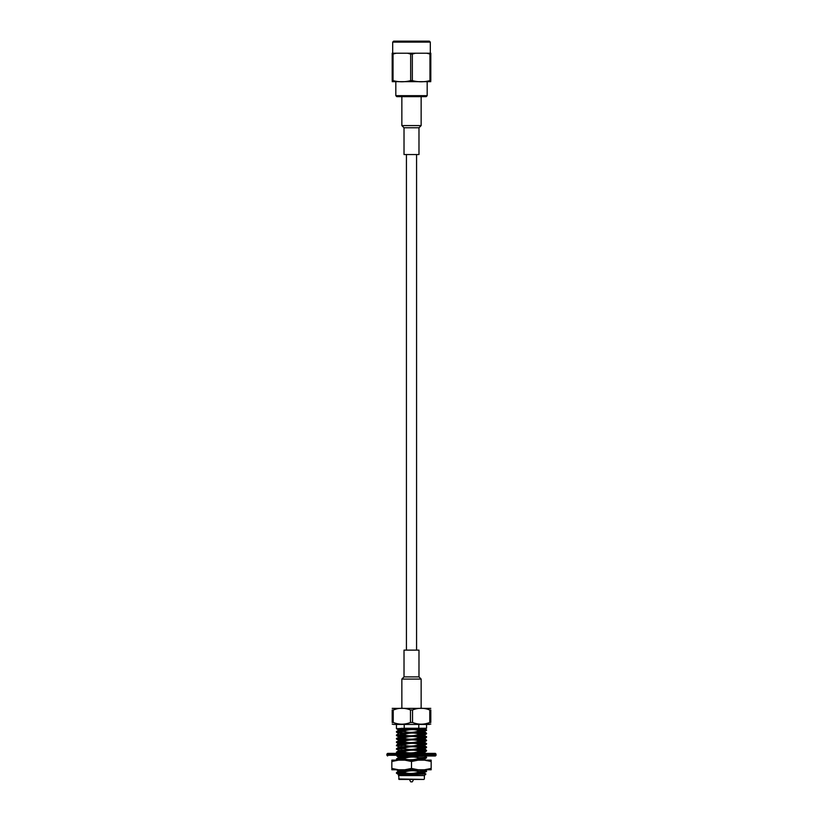 <?xml version="1.0" encoding="UTF-8"?>
<svg xmlns="http://www.w3.org/2000/svg" width="823" height="823" viewBox="0 0 823 823"><rect width="100%" height="100%" fill="white"/><g stroke="black" fill="none" stroke-linecap="round" stroke-linejoin="round"><path stroke-width="1.23" d="M406.428 650.119L406.428 154.549M427.178 81.683L427.178 95.674L395.822 95.674L395.822 81.683M427.178 95.674L426.221 96.641L396.779 96.641L395.822 95.674M396.223 53.217L393.034 54.04L393.034 80.623C398.918 82.177 404.803 82.177 410.667 80.623L410.667 54.04L407.478 53.217L392.201 53.217L392.201 54.04L393.034 54.04M393.034 80.623L392.201 80.623C392.201 82.177 392.201 82.177 392.201 80.623C392.201 82.177 392.201 82.177 392.201 80.623L392.201 54.04M426.777 53.217L430.799 53.217L430.799 80.623C430.799 82.177 430.799 82.177 430.799 80.623L429.966 80.623L429.966 54.04L426.777 53.217L415.522 53.217L412.333 54.04L412.333 80.623C418.228 82.177 424.102 82.177 429.966 80.623M415.522 53.217L407.478 53.217M392.684 42.117L393.641 41.15L429.359 41.15L430.316 42.117L392.684 42.117L392.684 53.217M392.201 81.662L430.799 81.662M412.333 80.623L410.667 80.623M410.667 54.04L412.333 54.04M429.966 54.04L430.799 54.04M398.62 778.959L423.896 779.432L399.104 779.432L398.62 775.575L424.38 775.575L425.923 774.032L407.426 774.669C397.355 774.906 395.647 775.143 402.303 775.379M396.449 773.25L396.48 772.632L404.216 772.097L404.216 772.663L396.449 773.25L400.276 773.404M398.507 775.019L424.545 773.198L425.923 774.032M426.551 724.425L426.551 728.283L418.784 728.283L418.784 724.425L430.799 724.086M396.449 724.425L404.216 724.425L404.216 728.283L396.449 728.705L396.449 724.425L393.517 724.425L429.483 724.425M401.603 732.593L396.48 732.172L396.48 731.524L404.216 730.978C409.031 729.373 413.887 729.188 418.784 730.433L426.551 729.847L421.397 729.384M418.784 730.433L418.784 730.999L424.534 730.701L426.52 730.454L426.551 729.847M424.545 730.135L421.397 729.96M401.603 729.168L396.449 728.705M401.603 736.019L396.48 735.597L396.48 734.949L404.216 734.404C409.031 732.799 413.887 732.614 418.784 733.859L426.551 733.272L421.397 732.809M401.603 732.028L398.455 731.842M418.784 733.859L418.784 734.425L424.534 734.126L426.52 733.879L426.551 733.272M424.545 733.56L421.397 733.386M396.449 732.131L404.216 731.554L404.216 730.978M401.603 739.445L396.48 739.023L396.48 738.375L404.216 737.83C409.031 736.225 413.887 736.04 418.784 737.285L426.551 736.698L421.397 736.235M401.603 735.453L398.455 735.268M418.784 737.285L418.784 737.85L424.534 737.552L426.52 737.305L426.551 736.698M424.545 736.986L421.397 736.811M396.449 735.556L404.216 734.98L404.216 734.404M401.603 742.871L396.48 742.449L396.48 741.801L404.216 741.256C409.031 739.651 413.887 739.466 418.784 740.71L426.551 740.124L421.397 739.661M401.603 738.879L398.455 738.694M418.784 740.71L418.784 741.276L424.534 740.978L426.52 740.731L426.551 740.124M424.545 740.412L421.397 740.237M396.449 738.982L404.216 738.406L404.216 737.83M401.603 747.366L398.455 747.017L396.48 745.226L404.216 744.681C409.031 743.076 413.887 742.891 418.784 744.136L426.551 743.55L421.397 743.087M418.784 744.136L418.784 744.702L424.534 744.414L426.52 744.157L426.551 743.55M424.545 743.838L421.397 743.663M396.449 742.408L404.216 741.832L404.216 741.256M401.603 750.792L398.455 750.453L396.48 748.652L404.216 748.107C409.031 746.502 413.887 746.317 418.784 747.562L426.551 746.975L421.397 746.512M418.784 747.562L418.784 748.128L424.534 747.84L426.52 747.582L426.551 746.975M424.545 747.263L421.397 747.089M396.449 745.833L404.216 745.257L404.216 744.681M401.603 753.148L396.48 752.726L396.48 752.078L404.216 751.533C409.031 749.928 413.887 749.743 418.784 750.988L426.551 750.401L421.397 749.938M418.784 750.988L418.784 751.553L424.534 751.265L426.52 751.008L426.551 750.401M424.545 750.689L421.397 750.514M396.449 749.259L404.216 748.683L404.216 748.107M396.449 752.685L404.216 752.109L404.216 751.533M401.603 759.999L396.48 759.578L396.48 758.929L404.216 758.384C409.031 756.779 413.887 756.594 418.784 757.839L426.551 757.253L424.246 755.987L435.388 755.987L436.108 755.267L435.388 753.384L387.612 753.384L386.892 754.105L436.108 754.105M418.784 757.839L418.784 758.405L424.534 758.117L426.52 757.87L426.551 757.253M401.603 757.644L398.455 757.304L396.83 755.987M401.603 759.434L398.455 759.259M396.449 759.536L404.216 758.96L404.216 758.384M404.216 772.097C409.031 770.482 413.887 770.297 418.784 771.542L426.551 770.966L422.724 770.565M418.784 771.542L418.784 772.118L424.534 771.82L426.52 771.573L426.551 770.966M424.545 771.244L422.724 771.141M400.276 770.215L396.47 769.783M400.276 773.064L398.455 772.962M407.426 774.669L416.263 774.453M424.545 773.198L422.724 772.951L422.724 774.258M400.276 771.83L398.425 771.532L400.173 771.244L424.555 769.783L426.52 770.925M417.549 760.133L424.575 759.536L422.827 759.259M401.603 758.209L398.425 757.829L400.173 757.541L424.545 756.07M415.492 753.384L424.575 752.685L421.397 752.304M401.603 751.358L398.425 750.977L400.173 750.689L422.827 749.547L424.545 749.218L421.397 748.879M401.603 747.932L398.425 747.551L400.173 747.263L422.827 746.122L424.545 745.792L421.397 745.453M401.603 744.506L398.425 744.126L400.173 743.838L422.827 742.696L424.545 742.367L421.397 742.027M396.48 741.801L400.173 740.412L422.827 739.27L424.545 738.941L421.397 738.601M396.48 738.375L400.173 736.986L422.827 735.844L424.545 735.515L421.397 735.176M400.173 733.56L422.827 732.419L424.575 732.131L422.827 731.842M401.603 730.803L398.425 730.423L400.173 730.135L422.827 728.993L424.575 728.705L422.827 728.417M418.784 772.118C413.969 773.723 409.113 773.908 404.216 772.663M400.276 774.68L398.425 774.392L400.173 774.104L422.827 772.962L426.52 771.573M400.276 771.254L398.425 770.966L400.173 770.678L418.67 769.783M404.494 760.133L422.827 759.259L424.575 758.971L421.397 758.59M398.455 757.304L420.419 755.987M402.714 753.384L422.827 752.407L424.575 752.119L421.397 751.738M398.455 750.453L422.827 748.981L424.575 748.693L421.397 748.313M398.455 747.017L422.827 745.556L424.575 745.268L421.397 744.877M400.173 743.838L398.425 743.55L400.173 743.272L422.827 742.13L424.575 741.842L421.397 741.451M400.173 740.412L398.425 740.124L400.173 739.836L422.827 738.694L424.575 738.416L421.397 738.025M400.173 736.986L398.425 736.698L400.173 736.41L422.827 735.268L424.575 734.99L421.397 734.6M396.48 732.172L398.455 733.314L422.827 731.842L426.52 730.454M401.603 730.227L398.455 729.888L400.173 729.559L424.102 728.283M418.784 728.283L404.216 728.283M418.784 730.999C413.969 732.614 409.113 732.789 404.216 731.554M418.784 734.425C413.969 736.04 409.113 736.215 404.216 734.98M418.784 737.85C413.969 739.466 409.113 739.64 404.216 738.406M418.784 741.276C413.969 742.891 409.113 743.066 404.216 741.832M418.784 744.702C413.969 746.317 409.113 746.492 404.216 745.257M418.784 748.128C413.969 749.743 409.113 749.928 404.216 748.683M418.784 751.553C413.969 753.168 409.113 753.354 404.216 752.109M414.741 755.987L407.323 756.131M418.784 758.405C413.969 760.02 409.113 760.205 404.216 758.96M418.784 724.425L404.216 724.425M393.229 722.471L393.229 709.971L392.201 709.971C392.201 707.708 392.201 707.708 392.201 709.971L392.201 722.471C392.201 724.744 392.201 724.744 392.201 722.471L393.229 722.471C398.98 724.744 404.721 724.744 410.461 722.471L412.539 722.471C418.279 724.744 424.03 724.744 429.771 722.471L430.799 722.471C430.799 724.744 430.799 724.744 430.799 722.471L430.799 709.971C430.799 707.708 430.799 707.708 430.799 709.971L429.771 709.971C424.02 707.708 418.279 707.708 412.539 709.971L410.461 709.971C404.721 707.708 398.97 707.708 393.229 709.971L397.519 708.644M412.539 722.471L412.539 709.971M429.771 722.471L429.771 709.971M410.461 722.471L410.461 709.971M392.201 708.366L430.799 708.366M400.276 772.283L400.276 770.122L422.724 770.122L422.724 771.357M401.603 728.283L401.603 731.102L401.603 728.283M401.603 731.668L401.603 734.528L401.603 731.668M401.603 735.093L401.603 736.883L401.603 735.093M401.603 738.519L401.603 740.309L401.603 738.519M401.603 741.945L401.603 743.735L401.603 741.945M401.603 746.595L401.603 748.23L401.603 746.595M401.603 750.02L401.603 751.656L401.603 750.02M401.603 756.872L401.603 758.508L401.603 756.872M401.603 759.084L401.603 760.133L401.603 759.084M397.776 755.987L435.388 755.987M420.131 755.987L418.146 755.987M404.854 755.987L402.869 755.987M422.96 755.987L421.397 755.987M409.36 779.432L410.718 781.85L412.282 781.85L413.64 779.432M424.442 769.783L431.159 768.435L431.159 769.783L391.841 769.783L391.841 760.133L398.558 760.133L391.841 761.491M431.159 768.435L431.159 760.133L398.558 760.133M404.772 769.783L411.5 768.435L411.5 761.491L404.772 760.133M411.5 768.435L418.228 769.783M431.159 761.491L424.442 760.133M418.228 760.133L411.5 761.491M391.841 768.435L398.558 769.783M404.021 127.771L418.979 127.771L418.979 154.549L404.021 154.549L404.021 127.771L401.85 125.59L421.15 125.59L421.15 96.641M418.979 676.897L404.021 676.897L404.021 650.119L418.979 650.119L418.979 676.897L421.15 679.068L401.85 679.068L401.85 708.017M386.892 754.105L386.892 755.267L436.108 755.267M416.572 650.119L416.572 154.549M430.316 42.117L430.316 53.217M396.48 772.632L398.425 770.966M426.52 760.647L424.545 759.495M396.48 758.929L398.455 757.788M426.52 753.796L424.545 752.644M396.48 752.078L398.455 750.936M426.52 750.37L424.575 748.693M396.48 748.652L398.455 747.51M426.52 746.945L424.545 745.792M396.48 745.226L398.425 743.55M426.52 743.519L424.545 742.367M426.52 740.093L424.545 738.941M426.52 736.667L424.545 735.515M396.48 734.949L398.455 733.797M426.52 733.242L424.575 731.585M396.48 731.524L398.455 730.371M426.52 729.816L424.545 728.664M396.48 769.855L398.455 771.007M396.48 773.281L398.455 774.433M397.437 760.133L396.48 759.578M424.545 759.012L426.52 757.87M398.455 753.878L396.48 752.726M424.545 752.16L426.52 751.008M424.545 748.735L426.52 747.582M424.545 745.309L426.52 744.157M398.455 743.591L396.48 742.449M424.545 741.883L426.52 740.731M398.455 740.165L396.48 739.023M424.575 738.982L426.52 737.305M398.455 736.739L396.48 735.597M424.545 735.032L426.52 733.879M398.455 729.888L396.48 728.746M424.38 775.575L424.38 778.959M393.517 724.425L392.201 724.086M400.276 772.848L400.276 774.906M421.397 728.52L421.397 730.31L421.397 728.52M421.397 731.945L421.397 733.735L421.397 731.945M421.397 734.311L421.397 737.161L421.397 734.311M421.397 737.737L421.397 740.587L421.397 737.737M421.397 741.163L421.397 744.013L421.397 741.163M421.397 744.589L421.397 747.438L421.397 744.589M421.397 748.014L421.397 750.864L421.397 748.014M421.397 751.44L421.397 753.076L421.397 751.44M421.397 758.292L421.397 759.927L421.397 758.292M424.575 773.25L424.575 772.674M424.575 759.536L424.575 758.971M424.575 752.685L424.575 752.119M424.575 745.833L424.575 745.268M424.575 742.408L424.575 741.842M424.575 735.556L424.575 734.99M398.425 774.957L398.425 774.392M398.425 757.829L398.425 757.253M398.425 750.977L398.425 750.401M398.425 747.551L398.425 746.975M398.425 740.679L398.425 740.124M398.425 737.254L398.425 736.698M398.425 730.423L398.425 729.847M386.892 755.267L387.612 755.987M401.85 125.59L401.85 96.641M418.979 127.771L421.15 125.59M421.15 679.068L421.15 708.017M404.021 676.897L401.85 679.068"/></g></svg>
